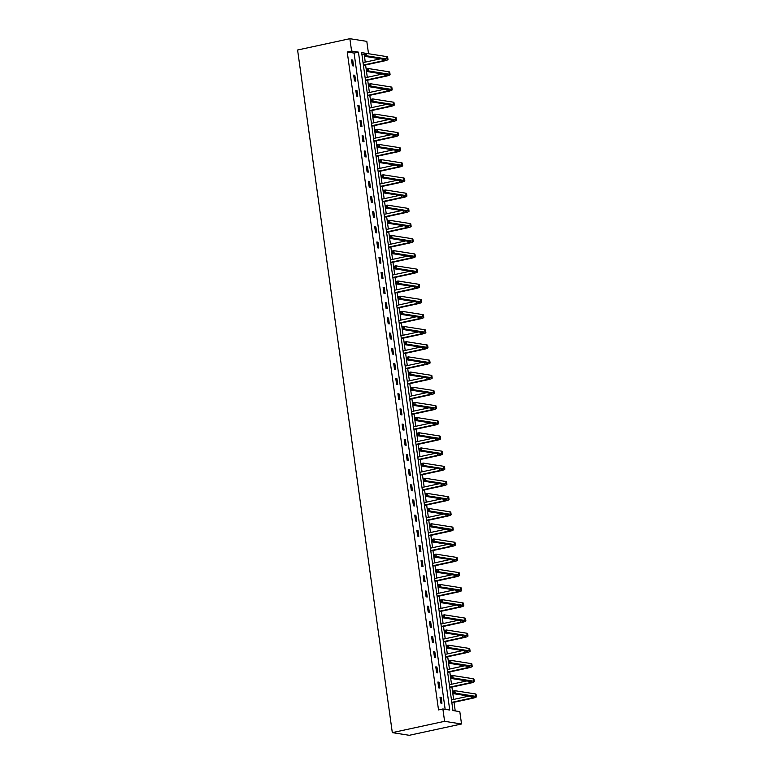 <?xml version="1.0" encoding="UTF-8"?>
<svg xmlns="http://www.w3.org/2000/svg" width="774" height="774" viewBox="0 0 774 774"><rect width="100%" height="100%" fill="white"/><g stroke="black" fill="none" stroke-linecap="round" stroke-linejoin="round"><path stroke-width="1.16" d="M349.867 38.7L366.808 41.37L368.521 53.716L361.651 52.642L452.945 710.551L459.814 711.635L461.527 723.99L409.252 735.3L392.312 732.63L297.593 50.01L349.867 38.7L351.589 51.055L347.226 51.993L438.519 709.913L442.883 708.965L449.742 710.048L358.449 52.139L351.589 51.055M365.202 62.133L364.37 54.615M455.228 710.909L454.028 702.279M453.632 699.435L451.919 687.109M451.523 684.255L449.82 671.929M449.423 669.084L447.711 656.758M447.314 653.914L445.601 641.588M445.214 638.734L443.502 626.408M443.105 623.563L441.393 611.237M440.996 608.393L439.293 596.067M438.897 593.213L437.184 580.887M436.788 578.043L435.075 565.717M434.678 562.872L432.976 550.546M432.579 547.692L430.866 535.366M430.47 532.522L428.757 520.196M428.37 517.351L426.658 505.025M426.261 502.171L424.549 489.845M424.152 487.001L422.449 474.675M422.053 471.83L420.34 459.504M419.943 456.65L418.231 444.324M417.834 441.48L416.131 429.154M415.735 426.31L414.022 413.984M413.626 411.129L411.913 398.803M411.526 395.959L409.814 383.633M409.417 380.789L407.704 368.463M407.308 365.609L405.605 353.283M405.208 350.438L403.496 338.112M403.099 335.268L401.387 322.932M400.99 320.088L399.287 307.762M398.891 304.917L397.178 292.591M396.781 289.747L395.069 277.411M394.682 274.567L392.969 262.241M392.573 259.396L390.86 247.07M390.464 244.226L388.761 231.89M388.364 229.046L386.652 216.72M386.255 213.876L384.543 201.55M384.146 198.705L382.443 186.37M382.046 183.525L380.334 171.199M379.937 168.355L378.225 156.029M377.838 153.175L376.125 140.849M375.729 138.004L374.016 125.678M373.619 122.834L371.917 110.508M371.52 107.654L369.808 95.328M369.411 92.483L367.698 80.157M367.302 77.313L365.599 64.987M364.167 54.664L361.884 54.306M445.156 709.323L354.095 53.077L347.226 51.993M351.57 59.908L352.383 65.751L353.524 65.925L352.721 60.091L351.57 59.908M353.679 75.088L354.492 80.922L355.634 81.096L354.821 75.262L353.679 75.088M355.788 90.258L356.591 96.092L357.743 96.276L356.93 90.442L355.788 90.258M357.888 105.428L358.701 111.272L359.842 111.446L359.03 105.612L357.888 105.428M359.997 120.609L360.81 126.443L361.951 126.617L361.139 120.783L359.997 120.609M362.097 135.779L362.909 141.613L364.051 141.797L363.248 135.963L362.097 135.779M364.206 150.949L365.018 156.793L366.16 156.967L365.347 151.133L364.206 150.949M366.315 166.129L367.118 171.963L368.269 172.147L367.457 166.304L366.315 166.129M368.414 181.3L369.227 187.134L370.369 187.318L369.566 181.484L368.414 181.3M370.523 196.47L371.336 202.314L372.478 202.488L371.665 196.654L370.523 196.47M372.633 211.65L373.436 217.484L374.587 217.668L373.774 211.824L372.633 211.65M374.732 226.821L375.545 232.655L376.686 232.839L375.874 227.005L374.732 226.821M376.841 241.991L377.654 247.835L378.796 248.009L377.983 242.175L376.841 241.991M378.941 257.171L379.753 263.005L380.895 263.189L380.092 257.345L378.941 257.171M381.05 272.342L381.863 278.176L383.004 278.359L382.192 272.525L381.05 272.342M383.159 287.512L383.962 293.356L385.113 293.53L384.301 287.696L383.159 287.512M385.259 302.692L386.071 308.526L387.213 308.71L386.41 302.866L385.259 302.692M387.368 317.862L388.18 323.696L389.322 323.88L388.509 318.046L387.368 317.862M389.477 333.033L390.28 338.877L391.431 339.051L390.618 333.217L389.477 333.033M391.576 348.213L392.389 354.047L393.531 354.231L392.718 348.387L391.576 348.213M393.685 363.383L394.498 369.217L395.64 369.401L394.827 363.567L393.685 363.383M395.785 378.554L396.598 384.397L397.739 384.572L396.936 378.738L395.785 378.554M397.894 393.734L398.707 399.568L399.848 399.752L399.036 393.908L397.894 393.734M400.003 408.904L400.806 414.738L401.958 414.922L401.145 409.088L400.003 408.904M402.103 424.075L402.915 429.918L404.057 430.092L403.254 424.258L402.103 424.075M404.212 439.255L405.025 445.089L406.166 445.273L405.353 439.429L404.212 439.255M406.321 454.425L407.124 460.259L408.275 460.443L407.463 454.609L406.321 454.425M408.42 469.595L409.233 475.439L410.375 475.613L409.562 469.779L408.42 469.595M410.53 484.776L411.342 490.61L412.484 490.793L411.671 484.95L410.53 484.776M412.629 499.946L413.442 505.78L414.583 505.964L413.78 500.13L412.629 499.946M414.738 515.116L415.551 520.96L416.693 521.134L415.88 515.3L414.738 515.116M416.847 530.296L417.65 536.13L418.802 536.314L417.989 530.471L416.847 530.296M418.947 545.467L419.76 551.301L420.901 551.485L420.098 545.651L418.947 545.467M421.056 560.647L421.869 566.481L423.01 566.655L422.198 560.821L421.056 560.647M423.165 575.817L423.968 581.651L425.12 581.835L424.307 575.991L423.165 575.817M425.265 590.988L426.077 596.822L427.219 597.006L426.406 591.172L425.265 590.988M427.374 606.168L428.186 612.002L429.328 612.176L428.515 606.342L427.374 606.168M429.473 621.338L430.286 627.172L431.428 627.356L430.625 621.512L429.473 621.338M431.582 636.509L432.395 642.343L433.537 642.526L432.724 636.692L431.582 636.509M433.692 651.689L434.495 657.523L435.646 657.697L434.833 651.863L433.692 651.689M435.791 666.859L436.604 672.693L437.745 672.877L436.942 667.043L435.791 666.859M437.9 682.029L438.713 687.863L439.855 688.047L439.042 682.213L437.9 682.029M440.009 697.21L440.812 703.044L441.964 703.218L441.151 697.384L440.009 697.21M442.883 708.965L444.595 721.32L392.312 732.63M444.595 721.32L461.527 723.99M354.095 53.077L358.449 52.139M351.628 60.324L352.721 60.091M353.737 75.504L354.821 75.262M355.847 90.674L356.93 90.442M357.946 105.845L359.03 105.612M360.055 121.025L361.139 120.783M362.155 136.195L363.248 135.963M364.264 151.365L365.347 151.133M366.373 166.545L367.457 166.304M368.472 181.716L369.566 181.484M370.582 196.886L371.665 196.654M372.691 212.066L373.774 211.824M374.79 227.237L375.874 227.005M376.899 242.407L377.983 242.175M378.999 257.587L380.092 257.345M381.108 272.758L382.192 272.525M383.217 287.928L384.301 287.696M385.317 303.108L386.41 302.866M387.426 318.278L388.509 318.046M389.535 333.449L390.618 333.217M391.634 348.629L392.718 348.387M393.743 363.799L394.827 363.567M395.843 378.97L396.936 378.738M397.952 394.15L399.036 393.908M400.061 409.32L401.145 409.088M402.161 424.491L403.254 424.258M404.27 439.671L405.353 439.429M406.379 454.841L407.463 454.609M408.478 470.012L409.562 469.779M410.588 485.192L411.671 484.95M412.687 500.362L413.78 500.13M414.796 515.532L415.88 515.3M416.905 530.712L417.989 530.471M419.005 545.883L420.098 545.651M421.114 561.053L422.198 560.821M423.223 576.233L424.307 575.991M425.323 591.404L426.406 591.172M427.432 606.574L428.515 606.342M429.531 621.754L430.625 621.512M431.64 636.925L432.724 636.692M433.75 652.095L434.833 651.863M435.849 667.275L436.942 667.043M437.958 682.445L439.042 682.213M440.067 697.616L441.151 697.384M363.374 65.035L382.878 60.817A4.963 0.755 172.1 0 0 385.51 59.772A4.963 0.755 172.1 0 0 384.949 59.511L364.612 56.309L364.273 53.88L366.45 53.406L366.789 55.834L387.126 59.037A7.45 1.122 -7.9 0 1 387.977 59.434A7.45 1.122 -7.9 0 1 384.03 60.991L363.432 65.451M363.035 62.607L380.537 58.814M365.299 54.18L364.428 54.374L364.564 55.341L365.434 55.157L365.299 54.18L366.45 53.406L386.787 56.608A7.45 1.122 -7.9 0 1 387.639 56.995L387.977 59.434M365.434 55.157L366.789 55.834L364.612 56.309L364.564 55.341M364.428 54.374L364.273 53.88M365.483 80.206L384.988 75.987A4.963 0.755 172.1 0 0 387.619 74.943A4.963 0.755 172.1 0 0 387.058 74.691L366.712 71.479L366.373 69.05L368.55 68.576L368.888 71.015L389.235 74.217A7.45 1.122 -7.9 0 1 390.077 74.604A7.45 1.122 -7.9 0 1 386.129 76.171L365.541 80.622M365.144 77.777L382.646 73.994M367.408 69.36L366.537 69.544L366.673 70.521L367.544 70.328L367.408 69.36L368.55 68.576L388.896 71.779A7.45 1.122 -7.9 0 1 389.738 72.175L390.077 74.604M367.544 70.328L368.888 71.015L366.712 71.479L366.673 70.521M366.537 69.544L366.373 69.05M367.582 95.386L387.097 91.168A4.963 0.755 172.1 0 0 389.728 90.123A4.963 0.755 172.1 0 0 389.158 89.861L368.821 86.659L368.482 84.221L370.659 83.756L370.998 86.185L391.344 89.387A7.45 1.122 -7.9 0 1 392.186 89.774A7.45 1.122 -7.9 0 1 388.238 91.342L367.64 95.802M367.253 92.948L384.746 89.165M369.508 84.53L368.637 84.724L368.772 85.691L369.643 85.508L369.508 84.53L370.659 83.756L391.005 86.959A7.45 1.122 -7.9 0 1 391.847 87.346L392.186 89.774M369.643 85.508L370.998 86.185L368.821 86.659L368.772 85.691M368.637 84.724L368.482 84.221M369.691 110.556L389.196 106.338A4.963 0.755 172.1 0 0 391.828 105.293A4.963 0.755 172.1 0 0 391.267 105.032L370.92 101.829L370.591 99.401L372.768 98.927L373.107 101.355L393.444 104.558A7.45 1.122 -7.9 0 1 394.295 104.954A7.45 1.122 -7.9 0 1 390.348 106.522L369.749 110.972M369.353 108.128L386.855 104.335M371.617 99.701L370.746 99.894L370.881 100.862L371.752 100.678L371.617 99.701L372.768 98.927L393.105 102.129A7.45 1.122 -7.9 0 1 393.956 102.516L394.295 104.954M371.752 100.678L373.107 101.355L370.92 101.829L370.881 100.862M370.746 99.894L370.591 99.401M371.801 125.736L391.305 121.508A4.963 0.755 172.1 0 0 393.937 120.463A4.963 0.755 172.1 0 0 393.376 120.212L373.029 117L372.691 114.571L374.868 114.097L375.206 116.535L395.553 119.738A7.45 1.122 -7.9 0 1 396.394 120.125A7.45 1.122 -7.9 0 1 392.447 121.692L371.859 126.143M371.462 123.298L388.964 119.515M373.726 114.881L372.855 115.065L372.991 116.042L373.861 115.848L373.726 114.881L374.868 114.097L395.214 117.309A7.45 1.122 -7.9 0 1 396.056 117.696L396.394 120.125M373.861 115.848L375.206 116.535L373.029 117L372.991 116.042M372.855 115.065L372.691 114.571M373.9 140.907L393.415 136.688A4.963 0.755 172.1 0 0 396.046 135.643A4.963 0.755 172.1 0 0 395.475 135.382L375.138 132.18L374.8 129.742L376.977 129.277L377.315 131.706L397.652 134.908A7.45 1.122 -7.9 0 1 398.504 135.295A7.45 1.122 -7.9 0 1 394.556 136.863L373.958 141.323M373.561 138.478L391.063 134.686M375.825 130.051L374.955 130.245L375.09 131.212L375.961 131.029L375.825 130.051L376.977 129.277L397.323 132.48A7.45 1.122 -7.9 0 1 398.165 132.867L398.504 135.295M375.961 131.029L377.315 131.706L375.138 132.18L375.09 131.212M374.955 130.245L374.8 129.742M376.009 156.077L395.514 151.859A4.963 0.755 172.1 0 0 398.146 150.814A4.963 0.755 172.1 0 0 397.584 150.553L377.238 147.35L376.899 144.922L379.086 144.448L379.415 146.876L399.761 150.088A7.45 1.122 -7.9 0 1 400.603 150.475A7.45 1.122 -7.9 0 1 396.656 152.043L376.067 156.493M375.671 153.649L393.173 149.856M377.935 145.222L377.064 145.415L377.199 146.383L378.07 146.199L377.935 145.222L379.086 144.448L399.423 147.65A7.45 1.122 -7.9 0 1 400.274 148.037L400.603 150.475M378.07 146.199L379.415 146.876L377.238 147.35L377.199 146.383M377.064 145.415L376.899 144.922M378.118 171.257L397.623 167.029A4.963 0.755 172.1 0 0 400.255 165.984A4.963 0.755 172.1 0 0 399.694 165.733L379.347 162.521L379.008 160.092L381.185 159.618L381.524 162.056L401.87 165.259A7.45 1.122 -7.9 0 1 402.712 165.646A7.45 1.122 -7.9 0 1 398.765 167.213L378.167 171.664M377.78 168.819L395.282 165.036M380.044 160.402L379.173 160.586L379.299 161.563L380.179 161.369L380.044 160.402L381.185 159.618L401.532 162.83A7.45 1.122 -7.9 0 1 402.374 163.217L402.712 165.646M380.179 161.369L381.524 162.056L379.347 162.521L379.299 161.563M379.173 160.586L379.008 160.092M380.218 186.428L399.723 182.209A4.963 0.755 172.1 0 0 402.354 181.164A4.963 0.755 172.1 0 0 401.793 180.903L381.456 177.701L381.118 175.263L383.294 174.798L383.633 177.227L403.97 180.429A7.45 1.122 -7.9 0 1 404.821 180.826A7.45 1.122 -7.9 0 1 400.874 182.383L380.276 186.844M379.879 183.999L397.381 180.207M382.143 175.572L381.272 175.766L381.408 176.733L382.279 176.549L382.143 175.572L383.294 174.798L403.631 178.001A7.45 1.122 -7.9 0 1 404.483 178.388L404.821 180.826M382.279 176.549L383.633 177.227L381.456 177.701L381.408 176.733M381.272 175.766L381.118 175.263M382.327 201.598L401.832 197.38A4.963 0.755 172.1 0 0 404.463 196.335A4.963 0.755 172.1 0 0 403.902 196.074L383.556 192.871L383.217 190.443L385.394 189.969L385.733 192.397L406.079 195.609A7.45 1.122 -7.9 0 1 406.921 195.996A7.45 1.122 -7.9 0 1 402.973 197.564L382.385 202.014M381.988 199.17L399.49 195.377M384.252 190.743L383.382 190.936L383.517 191.904L384.388 191.72L384.252 190.743L385.394 189.969L405.74 193.171A7.45 1.122 -7.9 0 1 406.582 193.568L406.921 195.996M384.388 191.72L385.733 192.397L383.556 192.871L383.517 191.904M383.382 190.936L383.217 190.443M384.426 216.778L403.941 212.55A4.963 0.755 172.1 0 0 406.573 211.505A4.963 0.755 172.1 0 0 406.002 211.254L385.665 208.042L385.326 205.613L387.503 205.139L387.842 207.577L408.188 210.78A7.45 1.122 -7.9 0 1 409.03 211.167A7.45 1.122 -7.9 0 1 405.083 212.734L384.484 217.184M384.098 214.34L401.59 210.557M386.352 205.923L385.481 206.107L385.616 207.084L386.487 206.89L386.352 205.923L387.503 205.139L407.85 208.351A7.45 1.122 -7.9 0 1 408.691 208.738L409.03 211.167M386.487 206.89L387.842 207.577L385.665 208.042L385.616 207.084M385.481 206.107L385.326 205.613M386.536 231.948L406.04 227.73A4.963 0.755 172.1 0 0 408.672 226.685A4.963 0.755 172.1 0 0 408.111 226.424L387.764 223.222L387.435 220.784L389.612 220.319L389.951 222.748L410.288 225.95A7.45 1.122 -7.9 0 1 411.139 226.347A7.45 1.122 -7.9 0 1 407.192 227.904L386.594 232.364M386.197 229.52L403.699 225.727M388.461 221.093L387.59 221.287L387.726 222.254L388.596 222.07L388.461 221.093L389.612 220.319L409.949 223.522A7.45 1.122 -7.9 0 1 410.801 223.909L411.139 226.347M388.596 222.07L389.951 222.748L387.764 223.222L387.726 222.254M387.59 221.287L387.435 220.784M388.645 247.119L408.15 242.901A4.963 0.755 172.1 0 0 410.781 241.856A4.963 0.755 172.1 0 0 410.22 241.594L389.873 238.392L389.535 235.964L391.712 235.49L392.05 237.918L412.397 241.13A7.45 1.122 -7.9 0 1 413.239 241.517A7.45 1.122 -7.9 0 1 409.291 243.084L388.703 247.535M388.306 244.69L405.808 240.898M390.57 236.263L389.699 236.457L389.835 237.425L390.706 237.241L390.57 236.263L391.712 235.49L412.058 238.692A7.45 1.122 -7.9 0 1 412.9 239.089L413.239 241.517M390.706 237.241L392.05 237.918L389.873 238.392L389.835 237.425M389.699 236.457L389.535 235.964M390.744 262.299L410.259 258.071A4.963 0.755 172.1 0 0 412.89 257.026A4.963 0.755 172.1 0 0 412.319 256.774L391.983 253.562L391.644 251.134L393.821 250.66L394.159 253.098L414.496 256.3A7.45 1.122 -7.9 0 1 415.348 256.687A7.45 1.122 -7.9 0 1 411.4 258.255L390.802 262.705M390.406 259.861L407.908 256.078M392.67 251.444L391.799 251.627L391.934 252.605L392.805 252.411L392.67 251.444L393.821 250.66L414.167 253.872A7.45 1.122 -7.9 0 1 415.009 254.259L415.348 256.687M392.805 252.411L394.159 253.098L391.983 253.562L391.934 252.605M391.799 251.627L391.644 251.134M392.853 277.469L412.358 273.251A4.963 0.755 172.1 0 0 414.99 272.206A4.963 0.755 172.1 0 0 414.429 271.945L394.082 268.742L393.743 266.304L395.93 265.84L396.259 268.268L416.606 271.471A7.45 1.122 -7.9 0 1 417.447 271.868A7.45 1.122 -7.9 0 1 413.5 273.425L392.911 277.885M392.515 275.041L410.017 271.248M394.779 266.614L393.908 266.807L394.043 267.775L394.914 267.591L394.779 266.614L395.93 265.84L416.267 269.042A7.45 1.122 -7.9 0 1 417.118 269.429L417.447 271.868M394.914 267.591L396.259 268.268L394.082 268.742L394.043 267.775M393.908 266.807L393.743 266.304M394.963 292.64L414.467 288.421A4.963 0.755 172.1 0 0 417.099 287.377A4.963 0.755 172.1 0 0 416.538 287.115L396.191 283.913L395.853 281.484L398.029 281.01L398.368 283.439L418.715 286.651A7.45 1.122 -7.9 0 1 419.556 287.038A7.45 1.122 -7.9 0 1 415.609 288.605L395.011 293.056M394.624 290.211L412.126 286.419M396.888 281.784L396.017 281.978L396.143 282.945L397.023 282.762L396.888 281.784L398.029 281.01L418.376 284.213A7.45 1.122 -7.9 0 1 419.218 284.609L419.556 287.038M397.023 282.762L398.368 283.439L396.191 283.913L396.143 282.945M396.017 281.978L395.853 281.484M397.062 307.82L416.567 303.592A4.963 0.755 172.1 0 0 419.198 302.557A4.963 0.755 172.1 0 0 418.637 302.295L398.3 299.093L397.962 296.655L400.139 296.181L400.477 298.619L420.814 301.821A7.45 1.122 -7.9 0 1 421.666 302.208A7.45 1.122 -7.9 0 1 417.718 303.776L397.12 308.236M396.723 305.382L414.225 301.599M398.987 296.964L398.117 297.148L398.252 298.125L399.123 297.932L398.987 296.964L400.139 296.181L420.476 299.393A7.45 1.122 -7.9 0 1 421.327 299.78L421.666 302.208M399.123 297.932L400.477 298.619L398.3 299.093L398.252 298.125M398.117 297.148L397.962 296.655M399.171 322.99L418.676 318.772A4.963 0.755 172.1 0 0 421.308 317.727A4.963 0.755 172.1 0 0 420.746 317.466L400.4 314.263L400.061 311.835L402.238 311.361L402.577 313.789L422.923 316.992A7.45 1.122 -7.9 0 1 423.765 317.388A7.45 1.122 -7.9 0 1 419.818 318.946L399.229 323.406M398.833 320.562L416.335 316.769M401.096 312.135L400.226 312.328L400.361 313.296L401.232 313.112L401.096 312.135L402.238 311.361L422.585 314.563A7.45 1.122 -7.9 0 1 423.426 314.95L423.765 317.388M401.232 313.112L402.577 313.789L400.4 314.263L400.361 313.296M400.226 312.328L400.061 311.835M401.271 338.161L420.785 333.942A4.963 0.755 172.1 0 0 423.417 332.897A4.963 0.755 172.1 0 0 422.846 332.636L402.509 329.434L402.17 327.005L404.347 326.531L404.686 328.96L425.032 332.172A7.45 1.122 -7.9 0 1 425.874 332.559A7.45 1.122 -7.9 0 1 421.927 334.126L401.329 338.577M400.942 335.732L418.434 331.949M403.196 327.305L402.325 327.499L402.461 328.466L403.331 328.282L403.196 327.305L404.347 326.531L424.694 329.734A7.45 1.122 -7.9 0 1 425.536 330.13L425.874 332.559M403.331 328.282L404.686 328.96L402.509 329.434L402.461 328.466M402.325 327.499L402.17 327.005M403.38 353.341L422.885 349.113A4.963 0.755 172.1 0 0 425.516 348.077A4.963 0.755 172.1 0 0 424.955 347.816L404.608 344.614L404.28 342.176L406.456 341.702L406.795 344.14L427.132 347.342A7.45 1.122 -7.9 0 1 427.983 347.729A7.45 1.122 -7.9 0 1 424.036 349.297L403.438 353.757M403.041 350.903L420.543 347.12M405.305 342.485L404.434 342.669L404.57 343.646L405.441 343.453L405.305 342.485L406.456 341.702L426.793 344.914A7.45 1.122 -7.9 0 1 427.645 345.301L427.983 347.729M405.441 343.453L406.795 344.14L404.608 344.614L404.57 343.646M404.434 342.669L404.28 342.176M405.489 368.511L424.994 364.293A4.963 0.755 172.1 0 0 427.625 363.248A4.963 0.755 172.1 0 0 427.064 362.987L406.718 359.784L406.379 357.356L408.556 356.882L408.895 359.31L429.241 362.513A7.45 1.122 -7.9 0 1 430.083 362.909A7.45 1.122 -7.9 0 1 426.135 364.467L405.547 368.927M405.15 366.083L422.652 362.29M407.414 357.656L406.543 357.849L406.679 358.817L407.55 358.633L407.414 357.656L408.556 356.882L428.902 360.084A7.45 1.122 -7.9 0 1 429.744 360.471L430.083 362.909M407.55 358.633L408.895 359.31L406.718 359.784L406.679 358.817M406.543 357.849L406.379 357.356M407.588 383.681L427.103 379.463A4.963 0.755 172.1 0 0 429.734 378.418A4.963 0.755 172.1 0 0 429.164 378.157L408.827 374.955L408.488 372.526L410.665 372.052L411.004 374.481L431.341 377.693A7.45 1.122 -7.9 0 1 432.192 378.08A7.45 1.122 -7.9 0 1 428.245 379.647L407.646 384.098M407.25 381.253L424.752 377.47M409.514 372.826L408.643 373.02L408.778 373.997L409.649 373.803L409.514 372.826L410.665 372.052L431.012 375.255A7.45 1.122 -7.9 0 1 431.853 375.651L432.192 378.08M409.649 373.803L411.004 374.481L408.827 374.955L408.778 373.997M408.643 373.02L408.488 372.526M409.698 398.862L429.202 394.634A4.963 0.755 172.1 0 0 431.834 393.598A4.963 0.755 172.1 0 0 431.273 393.337L410.926 390.135L410.588 387.697L412.774 387.223L413.103 389.661L433.45 392.863A7.45 1.122 -7.9 0 1 434.291 393.25A7.45 1.122 -7.9 0 1 430.344 394.817L409.756 399.278M409.359 396.423L426.861 392.641M411.623 388.006L410.752 388.19L410.888 389.167L411.758 388.974L411.623 388.006L412.774 387.223L433.111 390.435A7.45 1.122 -7.9 0 1 433.962 390.822L434.291 393.25M411.758 388.974L413.103 389.661L410.926 390.135L410.888 389.167M410.752 388.19L410.588 387.697M411.807 414.032L431.312 409.814A4.963 0.755 172.1 0 0 433.943 408.769A4.963 0.755 172.1 0 0 433.382 408.508L413.035 405.305L412.697 402.877L414.874 402.403L415.212 404.831L435.559 408.033A7.45 1.122 -7.9 0 1 436.401 408.43A7.45 1.122 -7.9 0 1 432.453 409.988L411.855 414.448M411.468 411.604L428.97 407.811M413.732 403.177L412.861 403.37L412.987 404.338L413.867 404.154L413.732 403.177L414.874 402.403L435.22 405.605A7.45 1.122 -7.9 0 1 436.062 405.992L436.401 408.43M413.867 404.154L415.212 404.831L413.035 405.305L412.987 404.338M412.861 403.37L412.697 402.877M413.906 429.202L433.411 424.984A4.963 0.755 172.1 0 0 436.043 423.939A4.963 0.755 172.1 0 0 435.481 423.678L415.145 420.476L414.806 418.047L416.983 417.573L417.321 420.011L437.658 423.214A7.45 1.122 -7.9 0 1 438.51 423.601A7.45 1.122 -7.9 0 1 434.562 425.168L413.964 429.618M413.568 426.774L431.07 422.991M415.832 418.357L414.961 418.541L415.096 419.518L415.967 419.324L415.832 418.357L416.983 417.573L437.32 420.775A7.45 1.122 -7.9 0 1 438.171 421.172L438.51 423.601M415.967 419.324L417.321 420.011L415.145 420.476L415.096 419.518M414.961 418.541L414.806 418.047M416.015 444.382L435.52 440.154A4.963 0.755 172.1 0 0 438.152 439.119A4.963 0.755 172.1 0 0 437.591 438.858L417.244 435.656L416.905 433.217L419.082 432.753L419.421 435.182L439.767 438.384A7.45 1.122 -7.9 0 1 440.609 438.771A7.45 1.122 -7.9 0 1 436.662 440.338L416.073 444.798M415.677 441.944L433.179 438.161M417.941 433.527L417.07 433.711L417.205 434.688L418.076 434.495L417.941 433.527L419.082 432.753L439.429 435.956A7.45 1.122 -7.9 0 1 440.271 436.343L440.609 438.771M418.076 434.495L419.421 435.182L417.244 435.656L417.205 434.688M417.07 433.711L416.905 433.217M418.115 459.553L437.629 455.335A4.963 0.755 172.1 0 0 440.261 454.29A4.963 0.755 172.1 0 0 439.69 454.028L419.353 450.826L419.015 448.398L421.191 447.923L421.53 450.352L441.877 453.554A7.45 1.122 -7.9 0 1 442.718 453.951A7.45 1.122 -7.9 0 1 438.771 455.509L418.173 459.969M417.786 457.124L435.278 453.332M420.04 448.697L419.169 448.891L419.305 449.858L420.176 449.675L420.04 448.697L421.191 447.923L441.538 451.126A7.45 1.122 -7.9 0 1 442.38 451.513L442.718 453.951M420.176 449.675L421.53 450.352L419.353 450.826L419.305 449.858M419.169 448.891L419.015 448.398M420.224 474.723L439.729 470.505A4.963 0.755 172.1 0 0 442.36 469.46A4.963 0.755 172.1 0 0 441.799 469.199L421.453 465.996L421.124 463.568L423.301 463.094L423.639 465.532L443.976 468.734A7.45 1.122 -7.9 0 1 444.827 469.121A7.45 1.122 -7.9 0 1 440.88 470.689L420.282 475.139M419.885 472.295L437.387 468.512M422.149 463.878L421.279 464.061L421.414 465.039L422.285 464.845L422.149 463.878L423.301 463.094L443.637 466.296A7.45 1.122 -7.9 0 1 444.489 466.693L444.827 469.121M422.285 464.845L423.639 465.532L421.453 465.996L421.414 465.039M421.279 464.061L421.124 463.568M422.333 489.903L441.838 485.675A4.963 0.755 172.1 0 0 444.469 484.64A4.963 0.755 172.1 0 0 443.908 484.379L423.562 481.176L423.223 478.738L425.4 478.274L425.739 480.702L446.085 483.905A7.45 1.122 -7.9 0 1 446.927 484.292A7.45 1.122 -7.9 0 1 442.98 485.859L422.391 490.319M421.994 487.465L439.497 483.682M424.258 479.048L423.388 479.232L423.523 480.209L424.394 480.015L424.258 479.048L425.4 478.274L445.747 481.476A7.45 1.122 -7.9 0 1 446.588 481.863L446.927 484.292M424.394 480.015L425.739 480.702L423.562 481.176L423.523 480.209M423.388 479.232L423.223 478.738M424.433 505.074L443.947 500.855A4.963 0.755 172.1 0 0 446.579 499.811A4.963 0.755 172.1 0 0 446.008 499.549L425.671 496.347L425.332 493.918L427.509 493.444L427.848 495.873L448.185 499.075A7.45 1.122 -7.9 0 1 449.036 499.472A7.45 1.122 -7.9 0 1 445.089 501.03L424.491 505.49M424.094 502.645L441.596 498.853M426.358 494.218L425.487 494.412L425.623 495.379L426.493 495.196L426.358 494.218L427.509 493.444L447.856 496.647A7.45 1.122 -7.9 0 1 448.697 497.034L449.036 499.472M426.493 495.196L427.848 495.873L425.671 496.347L425.623 495.379M425.487 494.412L425.332 493.918M426.542 520.244L446.047 516.026A4.963 0.755 172.1 0 0 448.678 514.981A4.963 0.755 172.1 0 0 448.117 514.72L427.77 511.517L427.432 509.089L429.618 508.615L429.947 511.053L450.294 514.255A7.45 1.122 -7.9 0 1 451.136 514.642A7.45 1.122 -7.9 0 1 447.188 516.21L426.6 520.66M426.203 517.816L443.705 514.033M428.467 509.398L427.596 509.582L427.732 510.559L428.603 510.366L428.467 509.398L429.618 508.615L449.955 511.817A7.45 1.122 -7.9 0 1 450.807 512.214L451.136 514.642M428.603 510.366L429.947 511.053L427.77 511.517L427.732 510.559M427.596 509.582L427.432 509.089M428.651 535.424L448.156 531.196A4.963 0.755 172.1 0 0 450.787 530.161A4.963 0.755 172.1 0 0 450.226 529.9L429.88 526.697L429.541 524.259L431.718 523.795L432.056 526.223L452.403 529.426A7.45 1.122 -7.9 0 1 453.245 529.813A7.45 1.122 -7.9 0 1 449.297 531.38L428.699 535.84M428.312 532.986L445.814 529.203M430.576 524.569L429.705 524.753L429.831 525.73L430.712 525.536L430.576 524.569L431.718 523.795L452.064 526.997A7.45 1.122 -7.9 0 1 452.906 527.384L453.245 529.813M430.712 525.536L432.056 526.223L429.88 526.697L429.831 525.73M429.705 524.753L429.541 524.259M430.75 550.595L450.255 546.376A4.963 0.755 172.1 0 0 452.887 545.331A4.963 0.755 172.1 0 0 452.326 545.07L431.989 541.868L431.65 539.439L433.827 538.965L434.166 541.394L454.502 544.596A7.45 1.122 -7.9 0 1 455.354 544.993A7.45 1.122 -7.9 0 1 451.406 546.55L430.808 551.011M430.412 548.166L447.914 544.374M432.676 539.739L431.805 539.933L431.94 540.9L432.811 540.716L432.676 539.739L433.827 538.965L454.164 542.168A7.45 1.122 -7.9 0 1 455.015 542.555L455.354 544.993M432.811 540.716L434.166 541.394L431.989 541.868L431.94 540.9M431.805 539.933L431.65 539.439M432.859 565.765L452.364 561.547A4.963 0.755 172.1 0 0 454.996 560.502A4.963 0.755 172.1 0 0 454.435 560.241L434.088 557.038L433.75 554.61L435.926 554.136L436.265 556.574L456.612 559.776A7.45 1.122 -7.9 0 1 457.453 560.163A7.45 1.122 -7.9 0 1 453.506 561.731L432.918 566.181M432.521 563.337L450.023 559.554M434.785 554.919L433.914 555.103L434.05 556.08L434.92 555.887L434.785 554.919L435.926 554.136L456.273 557.338A7.45 1.122 -7.9 0 1 457.115 557.735L457.453 560.163M434.92 555.887L436.265 556.574L434.088 557.038L434.05 556.08M433.914 555.103L433.75 554.61M434.959 580.945L454.473 576.717A4.963 0.755 172.1 0 0 457.105 575.682A4.963 0.755 172.1 0 0 456.534 575.421L436.197 572.218L435.859 569.78L438.036 569.316L438.374 571.744L458.721 574.947A7.45 1.122 -7.9 0 1 459.562 575.334A7.45 1.122 -7.9 0 1 455.615 576.901L435.017 581.361M434.63 578.507L452.122 574.724M436.884 570.09L436.014 570.274L436.149 571.251L437.02 571.057L436.884 570.09L438.036 569.316L458.382 572.518A7.45 1.122 -7.9 0 1 459.224 572.905L459.562 575.334M437.02 571.057L438.374 571.744L436.197 572.218L436.149 571.251M436.014 570.274L435.859 569.78M437.068 596.115L456.573 591.897A4.963 0.755 172.1 0 0 459.205 590.852A4.963 0.755 172.1 0 0 458.643 590.591L438.297 587.389L437.968 584.96L440.145 584.486L440.483 586.915L460.82 590.117A7.45 1.122 -7.9 0 1 461.672 590.514A7.45 1.122 -7.9 0 1 457.724 592.071L437.126 596.531M436.729 593.687L454.232 589.894M438.993 585.26L438.123 585.454L438.258 586.421L439.129 586.237L438.993 585.26L440.145 584.486L460.482 587.689A7.45 1.122 -7.9 0 1 461.333 588.076L461.672 590.514M439.129 586.237L440.483 586.915L438.297 587.389L438.258 586.421M438.123 585.454L437.968 584.96M439.177 611.286L458.682 607.068A4.963 0.755 172.1 0 0 461.314 606.023A4.963 0.755 172.1 0 0 460.753 605.761L440.406 602.559L440.067 600.131L442.244 599.656L442.583 602.095L462.929 605.297A7.45 1.122 -7.9 0 1 463.771 605.684A7.45 1.122 -7.9 0 1 459.824 607.251L439.235 611.702M438.839 608.857L456.341 605.074M441.103 600.44L440.232 600.624L440.367 601.601L441.238 601.408L441.103 600.44L442.244 599.656L462.591 602.859A7.45 1.122 -7.9 0 1 463.433 603.256L463.771 605.684M441.238 601.408L442.583 602.095L440.406 602.559L440.367 601.601M440.232 600.624L440.067 600.131M441.277 626.466L460.791 622.238A4.963 0.755 172.1 0 0 463.423 621.203A4.963 0.755 172.1 0 0 462.852 620.942L442.515 617.739L442.177 615.301L444.353 614.837L444.692 617.265L465.029 620.467A7.45 1.122 -7.9 0 1 465.88 620.854A7.45 1.122 -7.9 0 1 461.933 622.422L441.335 626.882M440.938 624.028L458.44 620.245M443.202 615.611L442.331 615.794L442.467 616.772L443.338 616.578L443.202 615.611L444.353 614.837L464.7 618.039A7.45 1.122 -7.9 0 1 465.542 618.426L465.88 620.854M443.338 616.578L444.692 617.265L442.515 617.739L442.467 616.772M442.331 615.794L442.177 615.301M443.386 641.636L462.891 637.418A4.963 0.755 172.1 0 0 465.522 636.373A4.963 0.755 172.1 0 0 464.961 636.112L444.615 632.909L444.276 630.481L446.463 630.007L446.792 632.435L467.138 635.638A7.45 1.122 -7.9 0 1 467.98 636.034A7.45 1.122 -7.9 0 1 464.032 637.592L443.444 642.052M443.047 639.208L460.549 635.415M445.311 630.781L444.44 630.974L444.576 631.942L445.447 631.758L445.311 630.781L446.463 630.007L466.799 633.209A7.45 1.122 -7.9 0 1 467.651 633.596L467.98 636.034M445.447 631.758L446.792 632.435L444.615 632.909L444.576 631.942M444.44 630.974L444.276 630.481M445.495 656.807L465 652.588A4.963 0.755 172.1 0 0 467.631 651.544A4.963 0.755 172.1 0 0 467.07 651.282L446.724 648.08L446.385 645.651L448.562 645.177L448.901 647.615L469.247 650.818A7.45 1.122 -7.9 0 1 470.089 651.205A7.45 1.122 -7.9 0 1 466.142 652.772L445.543 657.223M445.156 654.378L462.659 650.595M447.42 645.961L446.55 646.145L446.675 647.122L447.556 646.929L447.42 645.961L448.562 645.177L468.909 648.38A7.45 1.122 -7.9 0 1 469.75 648.776L470.089 651.205M447.556 646.929L448.901 647.615L446.724 648.08L446.675 647.122M446.55 646.145L446.385 645.651M447.595 671.987L467.099 667.759A4.963 0.755 172.1 0 0 469.731 666.724A4.963 0.755 172.1 0 0 469.17 666.462L448.833 663.26L448.494 660.822L450.671 660.357L451.01 662.786L471.347 665.988A7.45 1.122 -7.9 0 1 472.198 666.375A7.45 1.122 -7.9 0 1 468.251 667.943L447.653 672.403M447.256 669.549L464.758 665.766M449.52 661.131L448.649 661.315L448.785 662.292L449.655 662.099L449.52 661.131L450.671 660.357L471.008 663.56A7.45 1.122 -7.9 0 1 471.859 663.947L472.198 666.375M449.655 662.099L451.01 662.786L448.833 663.26L448.785 662.292M448.649 661.315L448.494 660.822M449.704 687.157L469.208 682.939A4.963 0.755 172.1 0 0 471.84 681.894A4.963 0.755 172.1 0 0 471.279 681.633L450.932 678.43L450.594 676.002L452.771 675.528L453.109 677.956L473.456 681.159A7.45 1.122 -7.9 0 1 474.298 681.555A7.45 1.122 -7.9 0 1 470.35 683.113L449.762 687.573M449.365 684.729L466.867 680.936M451.629 676.302L450.758 676.495L450.894 677.463L451.764 677.279L451.629 676.302L452.771 675.528L473.117 678.73A7.45 1.122 -7.9 0 1 473.959 679.117L474.298 681.555M451.764 677.279L453.109 677.956L450.932 678.43L450.894 677.463M450.758 676.495L450.594 676.002M451.803 702.328L471.318 698.109A4.963 0.755 172.1 0 0 473.949 697.064A4.963 0.755 172.1 0 0 473.378 696.803L453.042 693.601L452.703 691.172L454.88 690.698L455.218 693.136L475.565 696.339A7.45 1.122 -7.9 0 1 476.407 696.726A7.45 1.122 -7.9 0 1 472.459 698.293L451.861 702.744M451.474 699.899L468.967 696.116M453.728 691.482L452.858 691.666L452.993 692.643L453.864 692.449L453.728 691.482L454.88 690.698L475.226 693.901A7.45 1.122 -7.9 0 1 476.068 694.297L476.407 696.726M453.864 692.449L455.218 693.136L453.042 693.601L452.993 692.643M452.858 691.666L452.703 691.172M382.656 59.153L382.878 60.817M386.787 56.608L387.126 59.037M384.755 74.323L384.988 75.987M388.896 71.779L389.235 74.217M386.865 89.494L387.097 91.168M391.005 86.959L391.344 89.387M388.964 104.674L389.196 106.338M393.105 102.129L393.444 104.558M391.073 119.844L391.305 121.508M395.214 117.309L395.553 119.738M393.182 135.015L393.415 136.688M397.323 132.48L397.652 134.908M395.282 150.195L395.514 151.859M399.423 147.65L399.761 150.088M397.391 165.365L397.623 167.029M401.532 162.83L401.87 165.259M399.5 180.536L399.723 182.209M403.631 178.001L403.97 180.429M401.6 195.716L401.832 197.38M405.74 193.171L406.079 195.609M403.709 210.886L403.941 212.55M407.85 208.351L408.188 210.78M405.808 226.066L406.04 227.73M409.949 223.522L410.288 225.95M407.917 241.236L408.15 242.901M412.058 238.692L412.397 241.13M410.026 256.407L410.259 258.071M414.167 253.872L414.496 256.3M412.126 271.587L412.358 273.251M416.267 269.042L416.606 271.471M414.235 286.757L414.467 288.421M418.376 284.213L418.715 286.651M416.344 301.928L416.567 303.592M420.476 299.393L420.814 301.821M418.444 317.108L418.676 318.772M422.585 314.563L422.923 316.992M420.553 332.278L420.785 333.942M424.694 329.734L425.032 332.172M422.652 347.449L422.885 349.113M426.793 344.914L427.132 347.342M424.762 362.629L424.994 364.293M428.902 360.084L429.241 362.513M426.871 377.799L427.103 379.463M431.012 375.255L431.341 377.693M428.97 392.969L429.202 394.634M433.111 390.435L433.45 392.863M431.079 408.15L431.312 409.814M435.22 405.605L435.559 408.033M433.188 423.32L433.411 424.984M437.32 420.775L437.658 423.214M435.288 438.49L435.52 440.154M439.429 435.956L439.767 438.384M437.397 453.67L437.629 455.335M441.538 451.126L441.877 453.554M439.497 468.841L439.729 470.505M443.637 466.296L443.976 468.734M441.606 484.011L441.838 485.675M445.747 481.476L446.085 483.905M443.715 499.191L443.947 500.855M447.856 496.647L448.185 499.075M445.814 514.362L446.047 516.026M449.955 511.817L450.294 514.255M447.923 529.532L448.156 531.196M452.064 526.997L452.403 529.426M450.033 544.712L450.255 546.376M454.164 542.168L454.502 544.596M452.132 559.883L452.364 561.547M456.273 557.338L456.612 559.776M454.241 575.053L454.473 576.717M458.382 572.518L458.721 574.947M456.341 590.233L456.573 591.897M460.482 587.689L460.82 590.117M458.45 605.403L458.682 607.068M462.591 602.859L462.929 605.297M460.559 620.574L460.791 622.238M464.7 618.039L465.029 620.467M462.659 635.754L462.891 637.418M466.799 633.209L467.138 635.638M464.768 650.924L465 652.588M468.909 648.38L469.247 650.818M466.877 666.095L467.099 667.759M471.008 663.56L471.347 665.988M468.976 681.275L469.208 682.939M473.117 678.73L473.456 681.159M471.085 696.445L471.318 698.109M475.226 693.901L475.565 696.339"/></g></svg>
